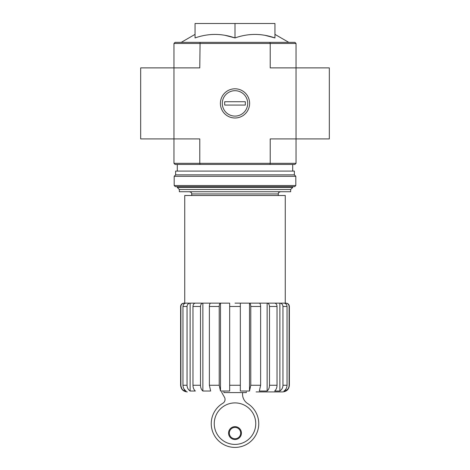 <?xml version="1.0" encoding="UTF-8"?>
<svg xmlns="http://www.w3.org/2000/svg" width="470" height="470" viewBox="0 0 470 470"><rect width="100%" height="100%" fill="white"/><g stroke="black" fill="none" stroke-linecap="round" stroke-linejoin="round"><path stroke-width="0.7" d="M246.321 391.921L246.321 392.585L223.902 392.585L223.902 391.921M173.965 43.475L270.221 43.475L269.921 42.365L175.075 42.365L173.965 43.475L173.965 138.909L199.779 138.909L199.779 163.319L270.221 163.319L270.221 138.909L296.035 138.909L296.035 67.886L329.323 67.886L329.323 138.909L296.035 138.909L296.035 163.319L294.925 164.429L269.921 164.429L270.221 163.319L296.035 163.319M173.965 163.319L199.779 163.319L200.079 164.429L175.075 164.429L173.965 163.319L173.965 138.909L140.677 138.909L140.677 67.886L199.779 67.886L200.079 42.365M288.216 388.596L285.766 391.028C287.91 389.701 289.026 387.779 289.115 385.259L289.373 385.259C288.98 389.307 286.759 391.528 282.717 391.921L256.085 391.921M285.766 303.79L285.766 303.144C287.793 303.338 288.909 304.448 289.115 306.475L289.115 385.259M285.766 389.278L285.766 391.028L283.939 391.028C285.913 389.695 286.941 387.774 287.035 385.259L287.035 306.475C286.847 304.448 285.813 303.338 283.939 303.144L279.867 303.144L279.867 391.028C281.836 389.695 282.87 387.774 282.958 385.259L287.035 385.259M289.115 306.475L289.373 306.475C289.179 304.448 288.069 303.344 286.048 303.144L274.662 303.144C276.096 303.338 276.889 304.448 277.03 306.475L277.03 385.259C276.959 387.774 276.172 389.695 274.662 391.028L279.867 391.028M279.867 303.144C281.742 303.338 282.77 304.448 282.958 306.475L282.958 385.259M267.13 303.144L259.352 303.144C260.127 303.338 260.55 304.448 260.627 306.475L260.627 385.259L259.352 391.028L267.13 391.028L267.13 303.144L274.662 303.144L267.13 303.144C268.564 303.338 269.357 304.448 269.498 306.475L269.498 385.259L277.03 385.259M267.13 391.028C268.64 389.695 269.428 387.774 269.498 385.259M249.505 303.144L240.329 303.144L240.329 391.028L249.505 391.028L249.505 303.144L259.352 303.144L249.505 303.144C250.281 303.338 250.71 304.448 250.786 306.475L250.786 385.259L260.627 385.259M249.505 391.028L250.786 385.259M229.671 306.475L240.329 306.475L240.329 385.259L229.671 385.259L229.671 303.144L220.495 303.144L220.495 391.028L229.671 391.028L229.671 385.259M220.495 303.144L202.87 303.144L202.87 391.028L210.648 391.028L209.373 385.259L209.373 306.475C209.45 304.448 209.873 303.338 210.648 303.144L220.495 303.144C219.719 303.338 219.29 304.448 219.214 306.475L219.214 385.259L220.495 391.028M202.87 303.144L195.338 303.144L202.87 303.144C201.436 303.338 200.649 304.448 200.502 306.475L200.502 385.259C200.572 387.774 201.36 389.695 202.87 391.028C201.36 389.695 200.572 387.774 200.502 385.259L192.97 385.259L192.97 306.475C193.111 304.448 193.899 303.338 195.338 303.144L190.133 303.144L190.133 391.028L195.338 391.028C193.828 389.695 193.035 387.774 192.97 385.259M190.133 303.144L186.061 303.144L190.133 303.144C188.264 303.338 187.23 304.448 187.042 306.475L187.042 385.259C187.13 387.774 188.165 389.695 190.133 391.028C188.165 389.695 187.13 387.774 187.042 385.259L182.965 385.259L182.965 306.475C183.153 304.448 184.181 303.338 186.061 303.144L184.234 303.144L184.234 303.79M184.234 389.283L184.234 391.028L186.061 391.028C184.087 389.695 183.053 387.774 182.965 385.259M180.885 306.475L180.627 306.475C180.821 304.448 181.931 303.344 183.952 303.144L184.234 303.144C182.207 303.338 181.091 304.448 180.885 306.475L180.885 385.259C180.974 387.785 182.09 389.706 184.234 391.028M181.784 388.596L180.627 385.259C181.02 389.307 183.241 391.528 187.283 391.921M240.329 306.475L240.329 303.144L235 303.144M184.733 303.144L184.733 195.502L285.267 195.502L285.267 303.144M265.039 35.332L274.95 37.941C261.596 33.258 248.283 33.258 235 37.941L235 23.5L195.05 23.5L195.05 37.941C208.333 33.258 221.646 33.258 235 37.941L225.089 35.332M296.035 43.475L296.035 67.886L270.221 67.886L270.221 43.475L296.035 43.475L294.925 42.365L269.921 42.365M220.401 103.4A14.599 14.599 0 0 0 242.303 116.043A14.599 14.599 0 0 0 242.303 90.757A14.599 14.599 0 0 0 220.401 103.4M200.079 164.429L269.921 164.429M274.95 37.941L274.95 23.5L235 23.5M179.34 189.51L290.66 189.51L290.66 191.731L179.34 191.731L179.34 189.51L177.296 187.471L292.704 187.471L292.704 186.625M214.25 423.658A20.751 20.751 0 0 0 245.375 441.63A20.751 20.751 0 0 0 245.375 405.686A20.751 20.751 0 0 0 214.25 423.658M221.752 391.921A1.11 1.11 0 0 0 221.875 392.697L224.466 397.215A4.441 4.441 0 0 1 222.721 403.331A23.747 23.747 0 0 0 216.799 438.915A23.747 23.747 0 0 0 252.872 439.297A23.747 23.747 0 0 0 247.708 403.595A11.098 11.098 0 0 1 242.543 394.218L242.543 392.585M228.561 433.087A6.439 6.439 0 0 0 238.22 438.663A6.439 6.439 0 0 0 238.22 427.518A6.439 6.439 0 0 0 228.561 433.087M229.342 433.087A5.658 5.658 0 0 0 237.832 437.993A5.658 5.658 0 0 0 237.832 428.188A5.658 5.658 0 0 0 229.342 433.087M174.188 185.515L175.298 186.625L294.702 186.625L295.812 185.515L295.812 176.303L174.188 176.303L174.188 185.515L295.812 185.515M174.188 176.303L175.633 174.863L294.367 174.863L295.812 176.303M175.633 174.863L175.633 171.092L294.367 171.092L294.367 174.863M235 116.096A12.702 12.702 0 0 1 224.002 97.049A12.702 12.702 0 0 1 245.998 97.049A12.702 12.702 0 0 1 235 116.096M224.678 105.063L224.678 101.731L245.322 101.731L245.322 105.063L224.678 105.063M282.958 306.475L287.035 306.475M269.498 306.475L277.03 306.475M250.786 306.475L260.627 306.475M209.373 385.259L219.214 385.259M209.373 306.475L219.214 306.475M192.97 306.475L200.502 306.475M182.965 306.475L187.042 306.475M191.719 195.502L191.719 193.951L278.281 193.951C278.704 193.293 277.464 192.788 280.496 191.731M289.373 306.475L289.373 385.259M180.627 306.475L180.627 385.259M278.281 195.502L278.281 193.951M195.05 34.375L181.214 42.365M274.95 34.375L288.786 42.365M292.704 171.092L292.704 164.429M177.296 187.471L177.296 186.625M177.296 171.092L177.296 164.429M191.719 193.951C191.296 193.293 192.536 192.788 189.504 191.731M290.66 189.51L292.704 187.471"/></g></svg>
